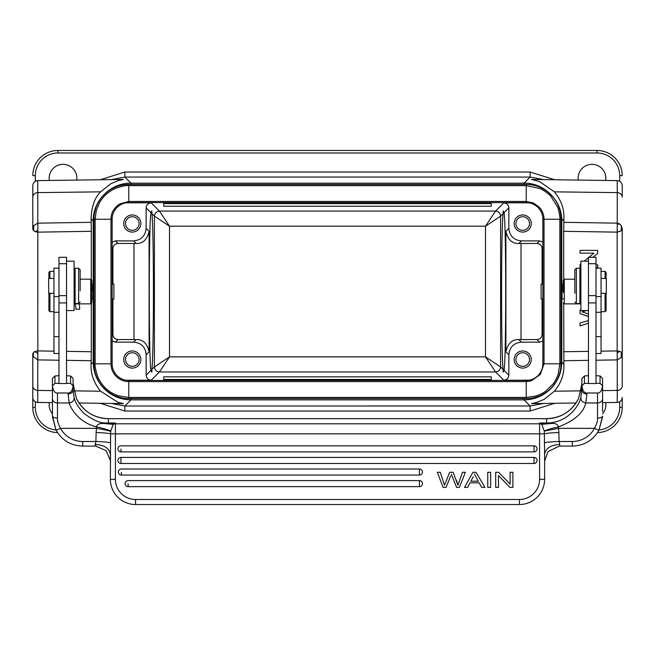 <?xml version="1.0" encoding="UTF-8"?>
<svg xmlns="http://www.w3.org/2000/svg" width="655" height="655" viewBox="0 0 655 655"><rect width="100%" height="100%" fill="white"/><g stroke="black" fill="none" stroke-linecap="round" stroke-linejoin="round"><path stroke-width="0.98" d="M112.914 298.958L112.914 334.541C113.258 337.562 114.936 339.241 117.949 339.585L136.125 339.577L133.554 342.156C141.308 342.811 145.5 347.011 146.139 354.74L146.139 375.184C146.499 378.181 148.177 379.859 151.182 380.219L159.435 371.966L169.506 356.852L154.4 366.931L151.894 369.428C153.933 352.783 153.933 230.265 151.894 213.62L154.4 216.117L169.506 226.196L159.435 211.082L151.182 202.829L126.055 202.829M503.106 369.428C501.067 352.783 501.067 230.265 503.106 213.62L503.163 210.918L504.08 212.646C506.258 225.918 506.258 357.131 504.08 370.402L503.171 372.13L503.106 369.428L500.6 366.931C500.24 369.919 498.561 371.598 495.565 371.966L503.826 380.219C506.823 379.859 508.501 378.181 508.861 375.184L508.861 354.74C509.606 347.093 513.807 342.901 521.446 342.156L518.875 339.577L537.051 339.585C540.064 339.241 541.742 337.562 542.086 334.541L542.086 298.958M580.895 263.899L580.052 264.604L580.052 267.567L580.895 267.567M596.009 267.567L597.688 267.567L597.688 264.8L596.009 264.8M592.89 257.309L597.688 253.338L597.688 250.374L580.052 250.374L580.052 253.141L593.897 253.141L588.87 257.309M588.452 257.644L584.178 261.181M580.895 272.619L580.052 272.619L580.052 273.774M588.452 320.565L580.052 322.981L580.052 325.936L588.452 323.185M588.452 314.023L584.072 312.517M583.318 312.271L582.385 311.993M584.252 312.574L582.295 311.903M583.032 311.665L584.014 311.33M582.18 311.936L586.291 310.552M580.895 309.823L580.052 310.126L580.052 313.606L588.452 316.447M580.969 313.917L588.452 316.537M79.009 303.863A12.592 12.592 0 0 1 79.566 309.193L75.759 309.193A8.818 8.818 0 0 0 74.932 303.863M58.991 360.135L58.991 362.395M58.991 351.719L58.991 348.837M48.912 272.382L48.912 278.44L48.912 272.382L49.919 271.375L49.919 278.44M48.912 310.593L48.912 293.301L48.912 310.593M49.919 293.301L49.919 311.674L53.956 311.674M53.956 278.44L48.658 278.44L48.658 293.301L53.956 293.301M66.548 310.552L74.105 310.552L74.105 261.181L66.548 261.181L66.548 257.309L58.991 257.309L58.991 383.535L66.548 383.535L66.548 261.181M91.733 284.09L91.733 302.856L91.733 280.193L91.733 284.09L92.871 284.09M92.748 290.877C92.846 281.822 92.936 282.256 93.01 292.171L92.879 298.95L91.733 298.958M112.136 298.958L113.904 298.958L113.904 284.09L112.136 284.09M132.285 230.314A6.804 6.804 0 0 0 139.089 223.519A6.804 6.804 0 0 0 132.285 216.715A6.804 6.804 0 0 0 125.49 223.519A6.804 6.804 0 0 0 132.285 230.314M132.285 232.083A8.564 8.564 0 0 0 140.85 223.519A8.564 8.564 0 0 0 132.285 214.955A8.564 8.564 0 0 0 123.721 223.519A8.564 8.564 0 0 0 132.285 232.083M163.775 203.582L163.775 206.227L491.225 206.227L491.225 203.582L163.775 203.582L163.775 202.829L491.225 202.829L491.225 203.582M521.012 339.585L521.012 243.464L518.875 243.472L521.446 240.893C513.807 240.148 509.606 235.947 508.861 228.308L508.861 207.864C508.501 204.868 506.823 203.189 503.826 202.829L495.565 211.082L485.494 226.196L500.6 216.117L500.6 366.931L485.494 356.852L495.565 371.966L159.435 371.966C156.439 371.598 154.76 369.919 154.4 366.931L154.4 216.117C154.76 213.129 156.439 211.45 159.435 211.082L495.565 211.082C498.561 211.45 500.24 213.129 500.6 216.117L503.106 213.62M146.139 228.308L149.103 231.264C147.138 239.665 142.815 243.734 136.125 243.472L117.949 243.464L115.378 240.893L133.554 240.893C141.202 240.148 145.394 235.956 146.139 228.308L146.139 207.864C146.483 204.851 148.161 203.173 151.182 202.829M146.139 207.864L150.92 212.646L151.829 210.918L151.894 213.62M588.452 302.929L596.009 302.929L596.009 383.535L588.452 383.535L588.452 261.181L580.895 261.181L580.895 310.552L588.452 310.552M596.009 302.929L596.009 257.309L588.452 257.309L588.452 261.181M478.232 481.196L470.83 481.196L473.229 476.766M478.281 481.269L474.4 473.884L478.281 481.269M470.003 482.825L467.604 487.402L464.534 487.402L472.918 472.288L476.029 472.288L484.954 487.402L481.662 487.402L479.124 482.825L470.003 482.825M534.046 451.884A3.021 3.021 0 0 0 537.067 448.863A3.021 3.021 0 0 0 534.046 445.842L120.954 445.842A3.021 3.021 0 0 0 117.933 448.863A3.021 3.021 0 0 0 120.954 451.884L534.046 451.884L534.046 445.842M534.046 463.478A3.021 3.021 0 0 0 537.067 460.449A3.021 3.021 0 0 0 534.046 457.427L120.954 457.427A3.021 3.021 0 0 0 117.933 460.449A3.021 3.021 0 0 0 120.954 463.478L534.046 463.478L534.046 457.427M419.437 475.063A3.021 3.021 0 0 0 422.459 472.042A3.021 3.021 0 0 0 419.437 469.013L121.388 469.013A3.021 3.021 0 0 0 118.367 472.042A3.021 3.021 0 0 0 121.388 475.063L419.437 475.063L419.437 469.013M419.437 486.649A3.021 3.021 0 0 0 422.459 483.627A3.021 3.021 0 0 0 419.437 480.606L128.118 480.606A3.021 3.021 0 0 0 125.097 483.627A3.021 3.021 0 0 0 128.118 486.649L419.437 486.649L419.437 480.606M498.463 487.402L498.463 475.53L509.926 487.402L512.89 487.402L512.89 472.288L510.122 472.288L510.122 484.16L498.66 472.288L495.696 472.288L495.696 487.402L498.463 487.402M490.644 487.402L490.644 472.288L487.754 472.288L487.754 487.402L490.644 487.402M450.681 475.89L446.063 487.402L443.108 487.402L437.319 472.288L440.283 472.288L444.524 485.29L449.658 472.288L453.137 472.288L457.96 485.29L462.471 472.288L465.377 472.288L459.392 487.402L456.609 487.402L451.311 474.122L456.6 487.402M459.049 482.006L458.377 483.963M457.403 483.112L456.265 479.943M581.902 390.118L581.902 387.744L581.902 390.118A5.035 3.897 0 0 0 586.945 394.015L585.783 402.964C582.377 402.309 580.748 400.5 580.887 397.536L581.902 385.836L584.424 383.331L588.452 383.331M110.376 461.243L110.376 454.488C109.467 448.372 104.432 445.015 95.262 444.409L95.908 441.495C103.269 441.716 108.149 442.15 110.531 442.813L110.376 479.345A25.185 25.185 -0 0 0 135.56 504.53A25.185 25.185 180 0 1 110.376 479.345L115.411 479.345L115.411 423.801L539.589 423.801L539.589 422.991L546.638 422.991A35.264 35.133 180 0 0 549.177 422.901C568.434 421.746 579.208 405.412 580.887 397.536M110.531 442.813L110.589 433.839C108.059 433.184 103.236 432.75 96.121 432.521L95.908 441.495L82.669 441.495L82.669 446.096C70.912 445.678 62.053 440.414 56.084 430.302L60.514 428.345C58.189 423.867 57.173 420.453 57.476 418.095C54.488 417.931 52.809 417.276 52.449 416.13L56.084 430.31L52.457 416.981M57.476 418.095L57.476 402.964A5.035 4.225 180 0 1 52.441 398.739L52.441 416.13M52.441 385.836L52.441 398.739L52.441 385.836L54.963 383.331L54.963 375.954L52.441 378.467L52.441 385.836C53.211 390.871 54.889 393.254 57.476 392.992L68.055 392.992C70.724 393.131 72.402 390.74 73.098 385.836L70.576 383.322L70.576 375.954L73.09 378.475M549.177 422.901L549.209 423.589L541.349 423.916L549.963 423.605C555.17 423.007 557.97 424.121 558.363 426.929C551.494 428.354 546.802 429.737 544.28 431.08L558.502 428.345L558.879 432.521C551.764 432.75 546.941 433.184 544.411 433.839L110.589 433.839L110.72 431.08C111.26 430.785 100.968 427.543 96.637 426.929C96.948 424.194 99.748 423.089 105.037 423.605L105.791 423.589L105.823 422.901C100.313 423.376 92.985 420.158 83.832 413.248C78.232 407.295 74.997 402.064 74.113 397.536C74.252 400.5 72.623 402.301 69.217 402.964L68.055 394.015C71.059 393.737 72.738 392.443 73.098 390.118L73.098 385.901M74.113 397.536L73.09 390.118M73.098 378.467L73.098 385.836M66.548 375.708L70.56 375.97M58.991 375.708L54.979 375.921M58.991 383.331L54.963 383.331M70.576 383.331L66.548 383.331M66.548 302.929L58.991 302.929M73.098 387.801L73.098 385.877M76.357 398.305L73.098 383.314L76.34 398.281C83.046 411.266 93.714 418.062 108.362 418.668A35.264 35.133 0 0 1 76.357 398.305M52.441 400.418L52.441 411.659M549.963 423.605L541.873 424.342A5.035 5.019 180 0 0 539.589 423.801L539.589 479.345L544.624 479.345L544.624 454.488L544.624 461.087L548.006 451.623L559.362 446.055M541.75 424.235L544.28 431.08M586.945 394.015L586.945 392.992L597.524 392.992L597.524 418.095C597.778 420.633 596.762 424.047 594.486 428.345L558.502 428.345L558.363 426.929C574.263 420.903 583.408 412.92 585.783 402.964L597.524 402.964A5.035 4.225 0 0 0 602.559 398.739L602.559 411.659M544.321 431.473L544.469 442.813C546.851 442.15 551.731 441.716 559.092 441.495L559.738 444.409C550.568 445.015 545.533 448.372 544.624 454.488L544.469 442.813M519.44 504.53A25.185 25.185 -0 0 0 544.624 479.345A25.185 25.185 -0 0 1 519.44 504.53L135.56 504.53L135.56 499.495L519.44 499.495L519.44 504.53L135.56 504.53L519.44 504.53M95.638 446.055L106.151 450.673L110.376 460.49M96.121 432.521L96.498 428.345L60.514 428.345A25.185 25.095 0 0 0 82.669 441.495M110.679 431.473C109.573 430.81 104.849 429.77 96.498 428.345L96.637 426.929C79.37 422.622 71.141 409.539 69.217 402.964L57.476 402.964L57.476 392.992M105.037 423.605L113.127 424.342A5.035 5.019 180 0 1 115.411 423.801L115.411 422.991L105.791 423.589L113.249 424.235L115.411 422.991L108.362 422.991A35.264 35.133 0 0 1 105.823 422.901M602.559 385.885L602.559 400.418M597.524 418.095C600.52 417.956 602.199 417.3 602.559 416.13L602.559 416.13M602.543 416.981L598.924 430.31C592.947 440.414 584.088 445.678 572.331 446.096L572.331 441.495A25.185 25.095 0 0 0 594.486 428.345L598.924 430.294L602.551 416.22M546.638 418.668L108.362 418.668L546.638 418.684A35.264 35.133 180 0 0 578.643 398.305L581.902 383.609L578.652 398.297C571.954 411.266 561.286 418.062 546.638 418.668L546.638 423.458L539.589 422.991L541.349 423.924M113.249 424.235L110.72 431.08M108.362 418.684L108.362 423.458L113.651 423.924M581.91 378.467L584.416 375.986L584.424 383.331M588.452 375.708L584.424 375.954M600.037 375.88L600.037 383.322L602.559 385.836L602.559 378.467L600.037 375.954L596.009 375.708M597.524 392.992C600.185 393.131 601.863 390.74 602.559 385.836L602.559 398.739M581.902 387.744L581.902 385.836C582.672 390.871 584.35 393.254 586.945 392.992M581.902 378.467L581.902 385.836M596.009 383.331L600.037 383.322M605.081 278.44L605.081 271.375L601.053 271.375M606.088 278.44L606.088 272.382L606.088 278.44M606.088 310.593L606.088 293.301L606.088 310.593M606.088 310.666L605.081 311.674L605.081 293.301M601.053 293.301L606.342 293.301L606.342 278.44L601.053 278.44M596.009 353.512L601.053 353.512L601.053 268.182L596.009 268.182M574.853 279.186L564.274 279.186L564.274 303.863L580.895 303.863M574.853 293.317L574.853 269.745L574.853 293.317M579.888 303.502L579.888 268.239L576.367 268.239L576.367 303.502L579.888 303.502M563.267 292.515L563.267 280.193L563.267 292.515M563.267 298.958L562.113 298.958L561.998 292.171C562.064 282.248 562.154 281.814 562.252 290.877M602.559 413.821A13.853 13.853 0 0 0 605.646 402.588M49.354 402.588A13.853 13.853 0 0 0 52.441 413.821M619.867 224.043L617.239 223.167L617.239 224.157L619.867 224.043M621.276 357.409L617.239 359.89L617.182 352.726L619.851 351.383L617.166 350.908L617.182 352.726M581.116 390.871L554.392 391.207C560.77 383.167 564.184 375.773 563.906 364.205L563.685 303.281M621.276 352.202L621.284 357.401L622.209 354.003L621.276 352.202L619.835 351.383M601.053 351.162L617.166 350.908L617.166 232.14L621.292 230.83L622.25 229.045L621.3 225.648L619.851 224.067M621.292 230.83L621.292 225.656M563.685 279.767L563.685 231.305L617.166 232.14L617.239 224.149M622.209 196.811L622.209 185.66C621.914 182.639 620.26 180.952 617.239 180.624L617.239 192.627L617.239 180.624L531.598 179.429M76.741 180.084A13.853 13.853 0 0 0 63.019 164.323A13.853 13.853 0 0 0 49.354 180.461M605.646 180.461A13.853 13.853 0 0 0 591.981 164.323A13.853 13.853 0 0 0 578.259 180.084M32.791 175.458A25.185 25.185 0 0 0 32.791 175.655L32.791 175.458A25.185 25.185 0 0 1 57.984 150.47L597.016 150.47L597.016 152.983L57.984 152.983L57.984 150.47A25.185 25.185 0 0 0 32.791 175.655L35.313 175.655A22.671 22.671 0 0 1 57.984 152.983M554.662 179.748L530.132 172.019L124.868 172.019L100.33 179.748M111.407 179.593L124.868 177.063L530.132 177.055L543.593 179.593M619.687 181.296L619.687 175.655L622.209 175.655A25.185 25.185 0 0 0 597.016 150.47M52.441 402.628L37.761 402.424L37.761 390.421L37.761 402.424A5.035 5.035 0 0 1 32.791 397.389L32.791 407.394A25.185 25.185 0 0 0 57.452 432.578A25.185 25.185 0 0 1 32.791 407.394L35.313 407.394L35.313 401.752M32.791 386.237L32.791 397.389M33.364 352.529L32.766 354.003L33.397 356.762L33.364 352.529L34.723 351.571L37.81 353.43L37.761 359.89L33.38 356.762M37.81 353.43L37.834 350.908L34.723 351.571M37.834 359.89L37.818 230.323L35.157 231.665L37.834 232.14L91.315 231.305L91.315 279.767M37.818 230.323L37.761 192.627A5.035 4.495 180 0 0 32.791 197.122L32.791 196.811M33.716 225.648L37.761 223.159L91.217 222.323L91.315 231.305M33.692 230.847L33.7 225.648L32.75 229.045L33.692 230.847M35.165 231.665L33.716 230.847M91.217 222.323L91.094 218.835C91.438 206.89 94.607 197.892 100.608 191.841L110.842 183.695L118.006 180.714L123.468 179.429L37.761 180.624L37.761 192.627L100.608 191.841M37.761 180.624C34.74 180.952 33.086 182.639 32.791 185.66L32.791 228.66M530.132 172.019L530.132 177.055L524.016 183.171L130.984 183.171C110.785 182.704 92.732 200.749 93.207 220.948L93.207 362.1C93.395 372.417 97.055 381.3 104.202 388.751C111.669 395.972 120.594 399.681 130.984 399.877L524.016 399.877C534.365 399.689 543.265 396.005 550.716 388.833C557.913 381.374 561.605 372.466 561.793 362.1L561.793 220.948L563.906 218.835L563.685 231.305M524.016 184.473L524.016 183.171C544.215 182.704 562.26 200.749 561.793 220.948L560.999 220.948M622.209 197.122A5.035 4.495 180 0 0 617.239 192.627L554.392 191.841C561.269 200.356 564.446 209.354 563.906 218.835M554.392 191.841L539.532 181.574L531.533 179.429M602.559 402.628L617.239 402.424A5.035 5.035 0 0 0 622.209 397.389L622.209 407.394A25.185 25.185 0 0 1 597.548 432.578M554.392 391.207L544.158 399.353L536.994 402.334L531.533 403.619L576.007 402.997M543.593 403.455L530.132 405.985L124.868 405.994L111.407 403.455M100.338 403.3L124.868 411.029L530.132 411.029L554.67 403.3M622.209 229.234L622.209 354.003L622.209 229.234M163.775 376.822L491.225 376.822L491.225 379.466L163.775 379.466L163.775 376.822M163.775 379.466L163.775 380.219L491.225 380.219L491.225 379.466M132.285 366.333A6.804 6.804 0 0 0 139.089 359.529A6.804 6.804 0 0 0 132.285 352.734A6.804 6.804 0 0 0 125.49 359.529A6.804 6.804 0 0 0 132.285 366.333M132.285 368.094A8.564 8.564 0 0 0 140.85 359.529A8.564 8.564 0 0 0 132.285 350.965A8.564 8.564 0 0 0 123.721 359.529A8.564 8.564 0 0 0 132.285 368.094M133.554 342.156L115.378 342.156L112.136 340.895M149.103 231.264L149.103 351.784C147.146 343.384 142.823 339.315 136.125 339.577M151.182 380.219L126.055 380.219M522.715 366.333A6.804 6.804 0 0 0 529.51 359.529A6.804 6.804 0 0 0 522.715 352.734A6.804 6.804 0 0 0 515.911 359.529A6.804 6.804 0 0 0 522.715 366.333M522.715 368.094A8.564 8.564 0 0 0 531.279 359.529A8.564 8.564 0 0 0 522.715 350.965A8.564 8.564 0 0 0 514.15 359.529A8.564 8.564 0 0 0 522.715 368.094M522.715 230.314A6.804 6.804 0 0 0 529.51 223.519A6.804 6.804 0 0 0 522.715 216.715A6.804 6.804 0 0 0 515.911 223.519A6.804 6.804 0 0 0 522.715 230.314M522.715 232.083A8.564 8.564 0 0 0 531.279 223.519A8.564 8.564 0 0 0 522.715 214.955A8.564 8.564 0 0 0 514.15 223.519A8.564 8.564 0 0 0 522.715 232.083M542.864 284.09L541.104 284.09L541.104 298.958L542.864 298.958M542.864 340.895L539.622 342.156L521.446 342.156M521.012 243.464L537.051 243.464C540.048 243.824 541.726 245.502 542.086 248.507L542.086 284.09M521.446 240.893L539.622 240.893L542.864 242.153M503.826 202.829L528.945 202.829M518.875 243.472C512.202 243.75 507.879 239.681 505.897 231.264L508.861 228.308M518.875 339.577C512.202 339.298 507.879 343.367 505.897 351.784L505.897 231.264M528.945 380.219L503.826 380.219M151.894 369.428L151.837 372.13L150.92 370.402L146.139 375.184M150.92 212.646C148.742 225.918 148.742 357.131 150.92 370.402M115.378 240.893L112.136 242.178M117.949 243.464C114.912 243.775 113.233 245.453 112.914 248.507L112.914 284.09M560.999 219.237L559.845 219.237L559.845 363.812L558.109 374.447C556.947 377.763 555.284 380.948 553.115 383.986L545.345 391.444C542.43 393.409 539.188 394.957 535.626 396.087L526.235 397.421L128.765 397.421L128.765 380.44A16.621 16.621 0 0 1 112.136 363.812L112.136 219.237A16.621 16.621 0 0 1 128.765 202.608L526.235 202.608A16.621 16.621 0 0 1 542.864 219.237L542.864 363.812A16.621 16.621 0 0 1 526.235 380.44L128.765 380.44A16.621 16.621 0 0 1 112.136 363.812L95.155 363.812L95.155 219.237L96.301 210.55L99.642 202.46C102.712 197.22 106.83 193.135 111.989 190.22C113.536 188.55 126.104 184.726 128.757 185.627L526.235 185.627L539.753 188.501C541.104 188.566 550.216 194.756 551.011 196.516L557.536 207.054C558.33 208.053 560.328 217.624 559.845 219.237L542.864 219.237A16.621 16.621 0 0 0 526.235 202.608L526.235 201.453L533.383 202.976L539.335 207.217C542.43 210.754 543.986 214.766 544.018 219.237L544.018 363.812L540.367 374.414L531.205 380.882L526.235 381.595L128.765 381.595A17.775 17.775 0 0 1 110.99 363.812L110.99 219.237C111.104 215.626 111.899 212.67 113.356 210.361C115.075 207.643 117.253 205.482 119.89 203.885L128.765 201.453L128.765 202.608A16.621 16.621 0 0 0 112.136 219.237L94.001 219.237A34.764 34.764 0 0 1 128.765 184.473L526.235 184.473A34.764 34.764 0 0 1 560.999 219.237L560.999 363.812A34.764 34.764 0 0 1 526.235 398.576L128.765 398.576A34.764 34.764 0 0 1 94.001 363.812L94.001 219.237M128.765 398.576L128.765 397.421L118.637 395.849C117.769 395.882 110.155 392.247 109.451 391.322C104.947 388.12 101.468 384.108 99.003 379.278C97.751 378.222 94.353 366.039 95.155 363.812L94.001 363.812M73.884 390.871L100.608 391.207L117.941 402.309L123.468 403.619L78.993 402.997M100.608 391.207C93.731 382.692 90.554 373.694 91.094 364.205L91.315 351.743L66.548 351.358M91.315 303.281L91.315 351.743M91.733 280.193L90.726 279.186L90.726 303.863L91.733 302.856M80.147 290.722L80.147 269.745L80.147 290.722M78.633 268.239L75.112 268.239L75.112 303.502L78.633 303.502L78.633 268.239L80.147 269.745M58.991 268.182L53.956 268.182L53.956 353.512L58.991 353.512M120.954 449.125L120.954 451.884M120.954 460.719L120.954 463.478M121.388 472.304L121.388 475.063M128.118 483.889L128.118 486.649M169.506 226.196L169.506 356.852L485.494 356.852L485.494 226.196L169.506 226.196M120.954 457.427L120.954 460.449M95.262 444.409L95.262 446.096L82.669 446.071M68.055 394.015L68.055 392.992M66.548 295.651L58.991 295.651M558.871 432.431L559.092 441.495L572.331 441.495M559.738 444.409L559.738 446.096L572.331 446.071M539.589 479.345A20.149 20.149 180 0 1 519.44 499.495M135.56 499.495A20.149 20.149 180 0 1 115.411 479.345M96.441 446.137L95.262 446.071M588.452 295.651L596.009 295.651M596.009 296.584L601.053 296.584M601.053 312.271L596.009 312.271M601.053 336.637L596.009 336.637M563.783 360.725L588.452 360.34M596.009 360.225L617.239 359.89L617.239 390.421L602.559 390.601M588.452 351.358L563.685 351.743M563.783 222.323L617.239 223.159L617.239 192.627M35.313 175.655L35.313 181.296M597.016 152.983A22.671 22.671 0 0 1 619.687 175.655M124.868 172.019L124.868 177.055L130.984 183.171L130.984 184.473M58.991 360.225L37.761 359.89L37.761 390.421A5.035 4.495 180 0 1 32.791 385.926L32.791 354.281M53.956 351.162L37.834 350.908L37.834 232.14M91.094 218.835L93.207 220.948L94.001 220.948M563.906 364.205L561.793 362.1L560.999 362.1M622.209 354.003L622.209 385.926A5.035 4.495 180 0 1 617.239 390.421L617.239 402.424M599.104 429.967A22.671 22.671 0 0 0 619.687 407.394L622.209 407.394M619.687 407.394L619.687 401.752M524.016 398.576L524.016 399.877L530.132 405.994L530.132 411.029M55.896 429.967A22.671 22.671 0 0 1 35.313 407.394M112.914 334.541L112.136 335.327M115.378 342.156L117.949 339.585M133.554 240.893L136.125 243.472M133.988 339.585L133.988 243.464M146.139 354.74L149.103 351.784M537.051 339.585L539.622 342.156M542.864 335.327L542.086 334.541M542.086 248.507L542.864 247.721M539.622 240.893L537.051 243.464M505.897 351.784L508.861 354.74M508.861 375.184L504.08 370.402M504.08 212.646L508.861 207.864M112.136 247.721L112.914 248.507M560.999 363.812L542.864 363.812A16.621 16.621 0 0 1 526.235 380.44L526.235 398.576M128.765 184.473L128.765 201.453L526.235 201.453L526.235 184.473M94.001 362.1L93.207 362.1L91.094 364.205M130.984 398.576L130.984 399.877L124.868 405.994L124.868 411.029M37.761 390.421L52.441 390.601M66.548 360.34L91.217 360.725M53.956 336.637L58.991 336.637M53.956 312.271L58.991 312.271M53.956 296.584L58.991 296.584M48.912 310.666L49.919 311.674M49.919 271.375L53.956 271.375M66.548 263.703L58.991 263.703M544.624 461.128L544.624 454.488M110.376 461.12L110.376 454.488M600.045 375.962L601.372 377.272M588.452 263.703L596.009 263.703M606.088 272.382L605.081 271.375M605.081 311.674L601.053 311.674M574.853 301.988L576.367 303.502M574.853 269.745L576.367 268.239M580.895 297.959L579.888 297.959M580.895 273.774L579.888 273.774M563.267 302.856L564.274 303.863M563.267 280.193L564.274 279.186M563.267 284.09L562.129 284.09M80.147 279.186L90.726 279.186M74.105 303.863L90.726 303.863M80.147 301.988L78.633 303.502M74.105 297.959L75.112 297.959M74.105 273.774L75.112 273.774"/></g></svg>
